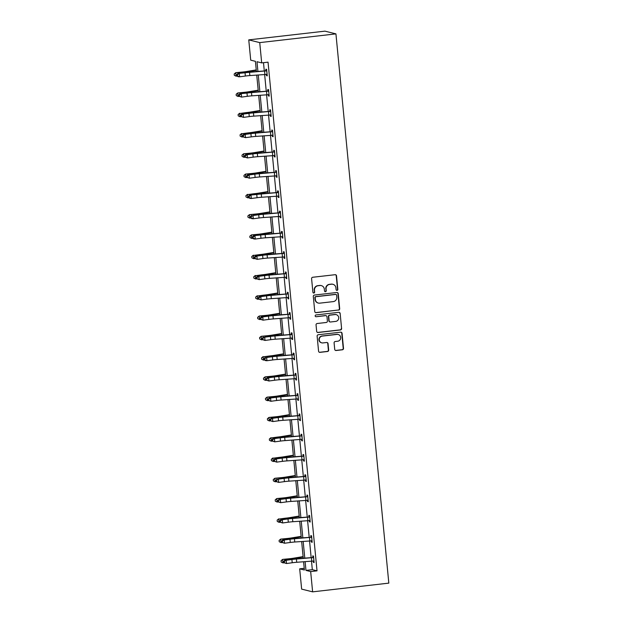 <?xml version="1.0" encoding="UTF-8"?>
<svg xmlns="http://www.w3.org/2000/svg" width="623" height="623" viewBox="0 0 623 623"><rect width="100%" height="100%" fill="white"/><g stroke="black" fill="none" stroke-linecap="round" stroke-linejoin="round"><path stroke-width="0.93" d="M337.043 290.38A0.903 0.872 104 0 0 337.83 289.384L336.521 275.825A1.285 1.254 104 0 0 335.151 274.696L312.715 277.266A1.285 1.254 104 0 0 311.593 278.683L312.902 292.242A0.903 0.872 104 0 0 313.86 293.036A0.903 0.872 104 0 0 314.646 292.039L314.475 290.287A4.112 4.003 104 0 1 318.073 285.747L319.942 285.529A4.112 4.003 104 0 1 324.326 289.158L324.49 290.91A0.903 0.872 104 0 0 325.447 291.704A0.903 0.872 104 0 0 326.234 290.715L326.07 288.955A4.112 4.003 104 0 1 329.66 284.415L331.529 284.205A4.112 4.003 104 0 1 335.914 287.834L336.085 289.586A0.903 0.872 104 0 0 337.043 290.38M336.591 290.31A0.903 0.872 104 0 0 337.534 289.313L336.225 275.755A1.285 1.254 104 0 0 335.439 274.696M313.408 292.966A0.903 0.872 104 0 0 314.35 291.969L314.475 290.287M325.004 291.634A0.903 0.872 104 0 0 325.938 290.637L326.07 288.955M334.722 349.378A1.285 1.254 104 0 0 336.093 350.508L342.385 349.791A1.285 1.254 104 0 0 343.507 348.366L342.058 333.313A1.285 1.254 104 0 0 340.688 332.176L318.252 334.746A1.285 1.254 104 0 0 317.13 336.163L318.579 351.224A1.285 1.254 104 0 0 319.949 352.353L327.55 351.489A1.285 1.254 104 0 0 328.671 350.064L328.056 343.623A1.285 1.254 104 0 0 326.686 342.486L322.916 342.923A3.442 3.349 104 0 1 319.241 339.294A3.442 3.349 104 0 1 322.255 336.093L337.027 334.403A3.442 3.349 104 0 1 340.695 338.032A3.442 3.349 104 0 1 337.689 341.233L335.221 341.513A1.285 1.254 104 0 0 334.099 342.93L334.722 349.378M311.5 561.175L312.318 569.671L317.021 570.847L310.667 571.571L312.621 591.85L388.822 583.128L335.937 33.883L324.949 31.15L248.756 39.872L250.711 60.151L255.414 61.327L256.396 71.536M317.021 570.847L268.038 62.16L261.691 62.892L259.736 42.613L335.937 33.883M338.562 310.106A1.285 1.254 104 0 0 339.691 308.681L338.234 293.628A1.285 1.254 104 0 0 336.872 292.491L314.428 295.061A1.285 1.254 104 0 0 313.307 296.486L314.755 311.539A1.285 1.254 104 0 0 316.126 312.676L338.266 310.028A1.285 1.254 104 0 0 339.395 308.611L337.939 293.55A1.285 1.254 104 0 0 337.152 292.499M340.15 313.47L341.599 328.523A1.285 1.254 104 0 1 340.477 329.949L318.034 332.511A1.285 1.254 104 0 1 316.671 331.381L316.048 324.933A1.285 1.254 104 0 1 317.169 323.516L326.273 322.48A1.285 1.254 104 0 0 327.394 321.055L326.982 316.78A1.285 1.254 104 0 0 325.611 315.651L316.141 316.733A0.903 0.872 104 0 1 315.176 315.783A0.903 0.872 104 0 1 315.97 314.95L338.78 312.333A1.285 1.254 104 0 1 340.15 313.47L341.599 328.523M312.621 591.85L301.641 589.117L299.686 568.838L304.39 570.006L303.596 561.767M304.226 568.316L299.686 568.838M305.122 561.65L305.963 570.395L310.667 571.571M261.691 62.892L256.988 61.716L257.922 71.427M258.257 74.939L259.869 91.706M260.212 95.226L261.824 111.984M262.166 115.504L263.778 132.263M264.113 135.783L265.733 152.542M266.068 156.062L267.68 172.82M268.022 176.34L269.634 193.099M269.977 196.619L271.589 213.378M271.924 216.897L273.544 233.664M273.879 237.176L275.491 253.943M275.833 257.463L277.445 274.221M277.788 277.741L279.4 294.5M279.735 298.02L281.355 314.779M281.689 318.298L283.301 335.057M283.644 338.577L285.256 355.336M285.599 358.856L287.211 375.614M287.546 379.134L289.165 395.901M289.5 399.413L291.112 416.18M291.455 419.7L293.067 436.458M293.41 439.978L295.022 456.737M295.357 460.257L296.976 477.016M297.311 480.535L298.923 497.294M299.266 500.814L300.878 517.573M301.221 521.093L302.833 537.851M303.167 541.371L304.787 558.138M259.736 42.613L248.756 39.872M303.261 558.247L301.649 541.488M301.306 537.968L299.694 521.21M299.351 517.69L297.739 500.931M297.405 497.411L295.785 480.652M295.45 477.132L293.838 460.366M293.495 456.854L291.883 440.087M291.541 436.567L289.929 419.809M289.594 416.289L287.974 399.53M287.639 396.01L286.027 379.251M285.684 375.731L284.072 358.973M283.73 355.453L282.118 338.694M281.783 335.174L280.163 318.415M279.828 314.895L278.216 298.129M277.874 294.617L276.262 277.85M275.919 274.33L274.307 257.572M273.972 254.052L272.352 237.293M272.017 233.773L270.405 217.014M270.063 213.494L268.451 196.736M268.108 193.216L266.496 176.457M266.161 172.937L264.541 156.178M264.207 152.658L262.594 135.892M262.252 132.38L260.64 115.613M260.297 112.093L258.685 95.335M258.35 91.815L256.731 75.056M312.318 569.671L305.963 570.395M263.498 62.682L264.292 70.944M264.635 74.464L266.247 91.223M266.582 94.743L268.202 111.509M268.536 115.021L270.148 131.788M270.491 135.308L272.103 152.067M272.446 155.586L274.058 172.345M274.393 175.865L276.012 192.624M276.347 196.144L277.959 212.902M278.302 216.422L279.914 233.181M280.257 236.701L281.869 253.46M282.203 256.98L283.823 273.746M284.158 277.258L285.77 294.025M286.113 297.545L287.725 314.304M288.067 317.823L289.679 334.582M290.014 338.102L291.634 354.861M291.969 358.381L293.581 375.139M293.924 378.659L295.536 395.418M295.878 398.938L297.49 415.697M297.825 419.217L299.445 435.983M299.78 439.495L301.392 456.262M301.734 459.782L303.346 476.54M303.689 480.06L305.301 496.819M305.636 500.339L307.256 517.098M307.591 520.618L309.203 537.376M309.545 540.896L311.157 557.655M312.894 557.351L312.754 555.887L313.494 556.074L314.124 562.569L313.377 562.39L313.252 561.027M310.939 537.065L310.799 535.609L311.547 535.796L312.17 542.29L311.43 542.111L311.298 540.748M308.992 516.786L308.852 515.33L309.592 515.517L310.215 522.012L309.475 521.825L309.343 520.462M307.038 496.508L306.898 495.051L307.637 495.23L308.268 501.733L307.521 501.546L307.388 500.183M305.823 476.416L288.589 477.911A6.549 0.522 -5.5 0 0 284.096 478.378L278.372 479.157L282.671 478.285A9.828 0.787 174.5 0 1 289.407 477.584L304.686 476.439L304.943 474.773L305.683 474.952L306.314 481.454L305.566 481.268L305.441 479.905M303.128 455.95L302.988 454.486L303.736 454.673L304.359 461.176L303.619 460.989L303.487 459.626M301.182 435.672L301.041 434.208L301.781 434.395L302.404 440.897L301.664 440.71L301.532 439.347M299.227 415.393L299.087 413.929L299.827 414.116L300.457 420.618L299.71 420.432L299.577 419.069M297.272 395.114L297.132 393.65L297.872 393.837L298.503 400.332L297.755 400.153L297.63 398.79M295.318 374.828L295.177 373.372L295.925 373.559L296.548 380.053L295.808 379.874L295.676 378.511M294.111 354.736L276.877 356.239A6.549 0.522 -5.5 0 0 272.383 356.706L266.652 357.477L270.95 356.605A9.828 0.787 174.5 0 1 277.687 355.904L292.974 354.76L293.231 353.093L293.97 353.28L294.593 359.775L293.854 359.588L293.721 358.233M262.844 338.351L262.267 338.305L262.392 339.605L262.968 339.644L262.844 338.351L264.697 337.199L265.016 340.446L270.74 339.675A6.549 0.522 -5.5 0 1 275.234 339.208L292.475 338.032L292.132 334.473L274.922 335.961A6.549 0.522 -5.5 0 0 270.429 336.42L264.697 337.199L269.004 336.327A9.828 0.787 174.5 0 1 275.74 335.626L291.019 334.481L291.276 332.814L292.016 332.994L292.646 339.496L291.899 339.309L291.766 337.946M289.461 313.992L289.321 312.536L290.061 312.715L290.692 319.217L289.944 319.031L289.82 317.668M287.507 293.713L287.367 292.249L288.114 292.436L288.737 298.939L287.997 298.752L287.865 297.389M285.56 273.435L285.42 271.971L286.159 272.158L286.782 278.66L286.043 278.473L285.91 277.11M283.605 253.156L283.465 251.692L284.205 251.879L284.836 258.381L284.088 258.195L283.956 256.832M282.39 233.057L265.157 234.56A6.549 0.522 -5.5 0 0 260.663 235.027L253.506 235.696L259.238 234.926A9.828 0.787 174.5 0 1 265.974 234.225L281.253 233.08L281.51 231.413L282.25 231.6L282.881 238.095L282.133 237.916L282.009 236.553M251.124 216.672L250.555 216.633L250.68 217.933L251.248 217.972L251.124 216.672L252.985 215.519L253.296 218.766L259.028 217.995A6.549 0.522 -5.5 0 1 263.513 217.528L280.763 216.352L280.42 212.793L263.202 214.281A6.549 0.522 -5.5 0 0 258.716 214.748L252.985 215.519L257.283 214.647A9.828 0.787 174.5 0 1 264.02 213.946L279.306 212.801L279.556 211.135L280.303 211.322L280.926 217.816L280.186 217.637L280.054 216.274M249.169 196.393L248.6 196.354L248.725 197.647L249.301 197.693L249.169 196.393L251.03 195.24L251.342 198.488L257.073 197.717A6.549 0.522 -5.5 0 1 261.567 197.25L278.808 196.074L278.465 192.515L261.255 194.002A6.549 0.522 -5.5 0 0 256.762 194.469L249.605 195.139L255.337 194.368A9.828 0.787 174.5 0 1 262.065 193.667L277.352 192.523L277.609 190.856L278.349 191.043L278.972 197.538L278.232 197.351L278.099 195.996M275.794 172.034L275.654 170.577L276.394 170.757L277.025 177.259L276.277 177.072L276.145 175.709M273.84 151.755L273.699 150.299L274.439 150.478L275.07 156.98L274.322 156.794L274.198 155.431M271.885 131.476L271.745 130.012L272.492 130.199L273.115 136.702L272.376 136.515L272.243 135.152M269.938 111.198L269.798 109.734L270.538 109.921L271.161 116.423L270.421 116.236L270.289 114.873M239.411 94.992L238.835 94.953L238.959 96.254L239.536 96.292L239.411 94.992L241.265 93.839L241.584 97.095L247.308 96.316A6.549 0.522 -5.5 0 1 251.801 95.849L269.043 94.673L268.7 91.114L251.49 92.601A6.549 0.522 -5.5 0 0 246.996 93.068L239.839 93.738L245.571 92.967A9.828 0.787 174.5 0 1 252.307 92.266L267.586 91.122L267.843 89.455L268.583 89.642L269.214 96.144L268.466 95.958L268.334 94.595M237.456 74.713L236.888 74.674L237.013 75.975L237.581 76.014L237.456 74.713L239.318 73.561L239.629 76.808L245.361 76.037A6.549 0.522 -5.5 0 1 249.846 75.57L267.088 74.394L266.745 70.835L249.535 72.323A6.549 0.522 -5.5 0 0 245.041 72.79L237.885 73.459L243.616 72.689A9.828 0.787 174.5 0 1 250.353 71.988L265.632 70.843L265.889 69.176L266.628 69.363L267.259 75.858L266.519 75.679L266.387 74.316M266.519 75.679L267.228 75.593M268.466 95.958L269.183 95.872M270.421 116.236L271.137 116.151M272.376 136.515L273.092 136.437M274.322 156.794L275.039 156.716M276.277 177.072L276.994 176.994M278.232 197.351L278.948 197.273M280.186 217.637L280.903 217.552M282.133 237.916L282.85 237.83M284.088 258.195L284.804 258.109M286.043 278.473L286.759 278.388M287.997 298.752L288.714 298.674M289.944 319.031L290.661 318.953M291.899 339.309L292.615 339.231M293.854 359.588L294.57 359.51M295.808 379.874L296.525 379.789M297.755 400.153L298.472 400.067M299.71 420.432L300.426 420.346M301.664 440.71L302.381 440.625M303.619 460.989L304.336 460.911M305.566 481.268L306.282 481.19M307.521 501.546L308.237 501.468M309.475 521.825L310.192 521.747M311.43 542.111L312.146 542.026M313.377 562.39L314.093 562.304M332.923 284.29L332.627 284.22A4.112 4.003 104 0 0 331.234 284.127L331.529 284.205M325.774 288.885A4.112 4.003 104 0 1 329.365 284.345L331.234 284.127M321.328 285.622L321.032 285.544A4.112 4.003 104 0 0 319.646 285.459L319.942 285.529M314.179 290.209A4.112 4.003 104 0 1 317.777 285.669L319.646 285.459M315.55 312.598A1.285 1.254 104 0 0 315.83 312.598L338.266 310.028M336.63 295.232A0.903 0.872 104 0 0 335.672 294.438L315.97 296.696A0.903 0.872 104 0 0 315.183 297.685L315.363 299.538A4.112 4.003 104 0 0 319.747 303.16L333.212 301.618A4.112 4.003 104 0 0 336.809 297.078L336.63 295.232M335.976 294.461L335.672 294.383A0.903 0.872 104 0 0 335.369 294.368L335.672 294.438M318.361 303.074L318.065 302.996A4.112 4.003 104 0 1 315.067 299.461L314.888 297.615A0.903 0.872 104 0 1 315.674 296.618L335.369 294.368M317.457 332.441A1.285 1.254 104 0 0 317.738 332.441L340.181 329.871A1.285 1.254 104 0 0 341.303 328.453M326.047 315.682L325.751 315.604A1.285 1.254 104 0 0 325.315 315.573L316.141 316.733M335.711 321.398A3.442 3.349 104 0 0 336.218 314.646A3.442 3.349 104 0 0 335.057 314.568L329.855 315.168A1.285 1.254 104 0 0 328.726 316.585L329.139 320.861A1.285 1.254 104 0 0 330.509 321.99L335.711 321.398M336.218 314.646L335.922 314.568A3.442 3.349 104 0 0 334.761 314.498L335.057 314.568M330.073 321.966L329.777 321.889A1.285 1.254 104 0 1 328.843 320.783L328.43 316.507A1.285 1.254 104 0 1 329.551 315.09L334.761 314.498M339.854 313.392A1.285 1.254 104 0 0 339.06 312.333M338.188 334.481L337.892 334.403A3.442 3.349 104 0 0 336.731 334.333L337.027 334.403M321.756 342.845L321.46 342.775A3.442 3.349 104 0 1 321.959 336.023L336.731 334.333M319.365 352.283A1.285 1.254 104 0 0 319.654 352.283L327.254 351.411A1.285 1.254 104 0 0 328.376 349.994L327.76 343.546A1.285 1.254 104 0 0 326.966 342.494M335.509 350.43A1.285 1.254 104 0 0 335.797 350.438L342.089 349.713A1.285 1.254 104 0 0 343.211 348.296L341.762 333.235A1.285 1.254 104 0 0 340.976 332.176M256.24 69.908L246.373 71.536A6.549 0.522 174.5 0 1 242.152 72.066L235.774 72.681L242.168 72.33A9.828 0.787 -5.5 0 0 248.507 71.528L256.271 70.251M234.186 73.997L235.798 72.938L236.109 76.193L234.31 75.297L234.186 73.997L235.774 72.681M236.109 76.193L237.192 76.084M266.005 70.648L266.722 70.259M267.119 74.433L266.628 74.293M237.581 76.014L239.629 76.808L238.196 76.715L237.013 75.975M266.387 71.03L265.632 70.843M237.885 73.459L236.888 74.674M258.187 90.187L248.328 91.815A6.549 0.522 174.5 0 1 244.107 92.344L237.729 92.959L244.123 92.609A9.828 0.787 -5.5 0 0 250.462 91.807L258.226 90.53M236.14 94.283L237.745 93.224L238.064 96.472L236.265 95.584L236.14 94.283L237.729 92.959M238.064 96.472L239.146 96.363M260.141 110.466L250.282 112.093A6.549 0.522 174.5 0 1 246.054 112.623L239.699 113.503L246.077 112.888A9.828 0.787 -5.5 0 0 252.416 112.093L260.173 110.808M238.095 114.562L239.699 113.503L240.011 116.75L238.22 115.862L238.095 114.562L239.684 113.238M240.011 116.75L241.101 116.649M269.043 94.673L268.583 94.571M267.96 90.927L268.669 90.537M239.536 96.292L241.584 97.095L238.959 96.254M268.342 91.308L267.586 91.122M239.839 93.738L238.835 94.953M270.678 111.385L253.444 112.88A6.549 0.522 -5.5 0 0 248.951 113.347L243.219 114.118L243.531 117.373L240.914 116.532L241.49 116.571L241.358 115.271L240.79 115.232L240.914 116.532M241.49 116.571L243.531 117.373L249.262 116.594A6.549 0.522 -5.5 0 1 253.756 116.135L271.021 114.959L270.655 111.392M241.358 115.271L243.219 114.118L241.794 114.025L247.526 113.246A9.828 0.787 174.5 0 1 254.254 112.553L269.541 111.4L270.623 110.816M271.028 114.99L270.53 114.85M270.289 111.587L269.541 111.4M241.794 114.025L240.79 115.232M262.096 130.744L252.237 132.372A6.549 0.522 174.5 0 1 248.009 132.909L241.654 133.781L248.024 133.166A9.828 0.787 -5.5 0 0 254.363 132.372L262.127 131.087M240.05 134.841L241.654 133.781L241.965 137.029L240.174 136.141L240.05 134.841L241.638 133.517M241.965 137.029L243.048 136.928M272.633 131.663L255.391 133.158A6.549 0.522 -5.5 0 0 250.905 133.626L245.174 134.397L245.485 137.652L242.869 136.811L243.437 136.85L243.313 135.549L242.744 135.51L242.869 136.811M243.437 136.85L245.485 137.652L251.217 136.881A6.549 0.522 -5.5 0 1 255.703 136.414L272.975 135.238M243.313 135.549L245.174 134.397L243.741 134.303L249.473 133.524A9.828 0.787 174.5 0 1 256.209 132.831L271.496 131.687L272.578 131.095M272.975 135.269L272.485 135.129M272.243 131.874L271.496 131.687M243.741 134.303L242.744 135.51M264.051 151.023L254.184 152.651A6.549 0.522 174.5 0 1 249.963 153.188L243.585 153.795L249.979 153.445A9.828 0.787 -5.5 0 0 256.318 152.651L264.082 151.366M241.997 155.119L243.609 154.06L243.92 157.308L242.121 156.42L241.997 155.119L243.585 153.795M243.92 157.308L245.003 157.206M274.579 151.942L257.346 153.437A6.549 0.522 -5.5 0 0 252.852 153.904L247.129 154.683L247.44 157.931L244.823 157.089L245.392 157.128L245.267 155.828L244.699 155.789L244.823 157.089M245.392 157.128L247.44 157.931L253.172 157.16A6.549 0.522 -5.5 0 1 257.657 156.692L274.93 155.516M245.267 155.828L247.129 154.683L245.696 154.582L251.427 153.811A9.828 0.787 174.5 0 1 258.163 153.11L273.442 151.965L274.525 151.373M274.93 155.548L274.439 155.407M274.198 152.152L273.442 151.965M245.696 154.582L244.699 155.789M265.998 171.302L256.139 172.937A6.549 0.522 174.5 0 1 251.918 173.467L245.54 174.082L251.933 173.724A9.828 0.787 -5.5 0 0 258.272 172.929L266.037 171.644M243.951 175.398L245.555 174.339L245.875 177.586L244.076 176.698L243.951 175.398L245.54 174.082M245.875 177.586L246.957 177.485M276.534 172.221L259.3 173.724A6.549 0.522 -5.5 0 0 254.807 174.183L249.075 174.962L249.395 178.209L246.77 177.368L247.347 177.407L247.222 176.114L246.646 176.068L246.77 177.368M247.347 177.407L249.395 178.209L255.119 177.438A6.549 0.522 -5.5 0 1 259.612 176.971L276.877 175.803M247.222 176.114L249.075 174.962L247.65 174.861L253.382 174.09A9.828 0.787 174.5 0 1 260.118 173.389L275.397 172.244L276.48 171.66M276.885 175.826L276.394 175.686M276.153 172.431L275.397 172.244M247.65 174.861L246.646 176.068M267.952 191.58L258.093 193.216A6.549 0.522 174.5 0 1 253.865 193.745L247.51 194.617L253.888 194.002A9.828 0.787 -5.5 0 0 260.227 193.208L267.983 191.923M245.906 195.677L247.51 194.617L247.822 197.873L246.03 196.977L245.906 195.677L247.495 194.36M247.822 197.873L248.912 197.764M278.808 196.074L278.341 195.965M277.726 192.328L278.434 191.939M249.301 197.693L251.342 198.488L249.916 198.387L248.725 197.647M278.099 192.709L277.352 192.523M249.605 195.139L248.6 196.354M269.907 211.867L260.048 213.494A6.549 0.522 174.5 0 1 255.819 214.024L249.449 214.639L255.835 214.289A9.828 0.787 -5.5 0 0 262.174 213.487L269.938 212.202M247.861 215.955L249.465 214.896L249.776 218.151L247.985 217.256L247.861 215.955L249.449 214.639M249.776 218.151L250.859 218.042M280.763 216.352L280.295 216.243M279.672 212.607L280.389 212.217M251.248 217.972L253.296 218.766L251.871 218.673L250.68 217.933M280.054 212.988L279.306 212.801M251.552 215.418L250.555 216.633M271.862 232.145L261.995 233.773A6.549 0.522 174.5 0 1 257.774 234.303L251.396 234.918L257.79 234.567A9.828 0.787 -5.5 0 0 264.129 233.765L271.893 232.488M249.807 236.234L251.419 235.175L251.731 238.43L249.932 237.534L249.807 236.234L251.396 234.918M251.731 238.43L252.813 238.321M253.078 236.95L252.51 236.911L252.634 238.212L253.203 238.251L253.078 236.95L254.939 235.798L255.251 239.045L260.982 238.274A6.549 0.522 -5.5 0 1 265.468 237.807L282.741 236.639L282.367 233.072M281.627 232.885L282.336 232.496M282.741 236.67L282.25 236.53M253.203 238.251L255.251 239.045L253.818 238.952L252.634 238.212M282.009 233.267L281.253 233.08M253.506 235.696L252.51 236.911M273.809 252.424L263.95 254.052A6.549 0.522 174.5 0 1 259.729 254.581L253.366 255.461L259.744 254.846A9.828 0.787 -5.5 0 0 266.083 254.044L273.847 252.767M251.762 256.52L253.366 255.461L253.686 258.709L251.887 257.821L251.762 256.52L253.351 255.196M253.686 258.709L254.768 258.6M275.763 272.703L265.904 274.33A6.549 0.522 174.5 0 1 261.676 274.86L255.321 275.74L261.699 275.125A9.828 0.787 -5.5 0 0 268.038 274.33L275.794 273.045M253.717 276.799L255.321 275.74L255.632 278.987L253.841 278.099L253.717 276.799L255.305 275.475M255.632 278.987L256.723 278.886M277.718 292.981L267.859 294.609A6.549 0.522 174.5 0 1 263.63 295.146L257.276 296.018L263.646 295.403A9.828 0.787 -5.5 0 0 269.985 294.609L277.749 293.324M255.671 297.078L257.276 296.018L257.587 299.266L255.796 298.378L255.671 297.078L257.26 295.754M257.587 299.266L258.67 299.165M279.672 313.26L269.806 314.888A6.549 0.522 174.5 0 1 265.585 315.425L259.207 316.032L265.6 315.682A9.828 0.787 -5.5 0 0 271.94 314.888L279.704 313.603M257.618 317.356L259.23 316.297L259.542 319.544L257.743 318.657L257.618 317.356L259.207 316.032M259.542 319.544L260.624 319.443M281.619 333.539L271.76 335.174A6.549 0.522 174.5 0 1 267.54 335.704L261.162 336.319L267.555 335.961A9.828 0.787 -5.5 0 0 273.894 335.166L281.658 333.881M259.573 337.635L261.177 336.576L261.496 339.823L259.698 338.935L259.573 337.635L261.162 336.319M261.496 339.823L262.579 339.722M283.574 353.817L273.715 355.453A6.549 0.522 174.5 0 1 269.486 355.982L263.132 356.854L269.51 356.239A9.828 0.787 -5.5 0 0 275.849 355.445L283.605 354.16M261.528 357.914L263.132 356.854L263.443 360.102L261.652 359.214L261.528 357.914L263.116 356.597M263.443 360.102L264.534 360.001M285.529 374.104L275.67 375.731A6.549 0.522 174.5 0 1 271.441 376.261L265.071 376.876L271.457 376.526A9.828 0.787 -5.5 0 0 277.796 375.724L285.56 374.439M263.474 378.192L265.087 377.133L265.398 380.388L263.607 379.493L263.474 378.192L265.071 376.876M265.398 380.388L266.48 380.279M287.483 394.382L277.617 396.01A6.549 0.522 174.5 0 1 273.396 396.54L267.018 397.155L273.411 396.804A9.828 0.787 -5.5 0 0 279.75 396.002L287.514 394.725M265.429 398.471L267.041 397.412L267.353 400.667L265.554 399.771L265.429 398.471L267.018 397.155M267.353 400.667L268.435 400.558M289.43 414.661L279.571 416.289A6.549 0.522 174.5 0 1 275.35 416.818L268.972 417.433L275.366 417.083A9.828 0.787 -5.5 0 0 281.705 416.281L289.469 415.004M267.384 418.757L268.988 417.698L269.307 420.946L267.508 420.058L267.384 418.757L268.972 417.433M269.307 420.946L270.39 420.837M291.385 434.94L281.526 436.567A6.549 0.522 174.5 0 1 277.297 437.097L270.943 437.977L277.321 437.362A9.828 0.787 -5.5 0 0 283.66 436.567L291.416 435.282M269.338 439.036L270.943 437.977L271.254 441.224L269.463 440.336L269.338 439.036L270.927 437.712M271.254 441.224L272.344 441.123M284.345 253.335L267.111 254.838A6.549 0.522 -5.5 0 0 262.618 255.305L256.886 256.076L257.206 259.332L254.581 258.49L255.157 258.529L255.033 257.229L254.457 257.19L254.581 258.49M255.157 258.529L257.206 259.332L262.929 258.553A6.549 0.522 -5.5 0 1 267.423 258.086L284.688 256.917L284.322 253.351M255.033 257.229L256.886 256.076L255.461 255.975L261.193 255.204A9.828 0.787 174.5 0 1 267.929 254.503L283.208 253.359L284.29 252.774M284.695 256.949L284.205 256.808M283.963 253.545L283.208 253.359M255.461 255.975L254.457 257.19M286.3 273.622L269.066 275.117A6.549 0.522 -5.5 0 0 264.573 275.584L258.841 276.355L259.152 279.61L256.536 278.769L257.112 278.808L256.98 277.508L256.411 277.469L256.536 278.769M257.112 278.808L259.152 279.61L264.884 278.831A6.549 0.522 -5.5 0 1 269.377 278.372L286.642 277.196M256.98 277.508L258.841 276.355L257.416 276.262L263.147 275.483A9.828 0.787 174.5 0 1 269.876 274.79L285.163 273.637L286.245 273.053M286.65 277.227L286.152 277.087M285.91 273.824L285.163 273.637M257.416 276.262L256.411 277.469M288.254 293.9L271.013 295.395A6.549 0.522 -5.5 0 0 266.527 295.863L260.796 296.634L261.107 299.889L258.49 299.048L259.059 299.087L258.934 297.786L258.366 297.747L258.49 299.048M259.059 299.087L261.107 299.889L266.839 299.118A6.549 0.522 -5.5 0 1 271.324 298.651L288.597 297.475M258.934 297.786L260.796 296.634L259.363 296.54L265.094 295.761A9.828 0.787 174.5 0 1 271.83 295.068L287.117 293.924L288.2 293.332M288.597 297.506L288.106 297.366M287.865 294.111L287.117 293.924M259.363 296.54L258.366 297.747M290.201 314.179L272.967 315.674A6.549 0.522 -5.5 0 0 268.474 316.141L262.75 316.92L263.062 320.167L260.445 319.326L261.014 319.365L260.889 318.065L260.321 318.026L260.445 319.326M261.014 319.365L263.062 320.167L268.793 319.397A6.549 0.522 -5.5 0 1 273.279 318.929L290.061 317.644M260.889 318.065L262.75 316.92L261.317 316.819L267.049 316.048A9.828 0.787 174.5 0 1 273.785 315.347L289.064 314.202L290.147 313.61M289.82 314.389L289.064 314.202M261.317 316.819L260.321 318.026M292.475 338.032L292.016 337.923M291.393 334.286L292.101 333.897M262.968 339.644L265.016 340.446L262.392 339.605M291.774 334.668L291.019 334.481M263.272 337.098L262.267 338.305M264.791 358.63L264.222 358.591L264.347 359.884L264.923 359.93L264.791 358.63L266.652 357.477L266.963 360.725L272.695 359.954A6.549 0.522 -5.5 0 1 277.188 359.487L294.453 358.318L294.087 354.752M293.347 354.565L294.056 354.176M294.461 358.342L293.963 358.202M264.923 359.93L266.963 360.725L265.538 360.624L264.347 359.884M293.721 354.946L292.974 354.76M265.227 357.376L264.222 358.591M296.065 375.015L278.824 376.518A6.549 0.522 -5.5 0 0 274.338 376.985L268.606 377.756L268.918 381.003L266.301 380.17L266.87 380.209L266.745 378.909L266.177 378.87L266.301 380.17M266.87 380.209L268.918 381.003L274.65 380.232A6.549 0.522 -5.5 0 1 279.135 379.765L296.408 378.597L296.042 375.03M266.745 378.909L268.606 377.756L267.174 377.655L272.905 376.884A9.828 0.787 174.5 0 1 279.641 376.183L294.928 375.038L296.011 374.454M296.408 378.628L295.917 378.48M295.676 375.225L294.928 375.038M267.174 377.655L266.177 378.87M298.012 395.294L280.778 396.796A6.549 0.522 -5.5 0 0 276.285 397.264L270.561 398.035L270.873 401.282L268.256 400.449L268.825 400.488L268.7 399.187L268.131 399.148L268.256 400.449M268.825 400.488L270.873 401.282L276.604 400.511A6.549 0.522 -5.5 0 1 281.09 400.044L298.362 398.876M268.7 399.187L270.561 398.035L269.128 397.933L274.86 397.163A9.828 0.787 174.5 0 1 281.596 396.462L296.875 395.317L297.958 394.733M298.362 398.907L297.872 398.767M297.63 395.504L296.875 395.317M269.128 397.933L268.131 399.148M299.967 415.572L282.733 417.075A6.549 0.522 -5.5 0 0 278.24 417.542L272.508 418.313L272.827 421.569L270.203 420.727L270.779 420.766L270.655 419.466L270.078 419.427L270.203 420.727M270.779 420.766L272.827 421.569L278.551 420.79A6.549 0.522 -5.5 0 1 283.044 420.323L300.309 419.154M270.655 419.466L272.508 418.313L271.083 418.212L276.814 417.441A9.828 0.787 174.5 0 1 283.551 416.74L298.83 415.596L299.912 415.011M300.317 419.186L299.827 419.045M299.585 415.782L298.83 415.596M271.083 418.212L270.078 419.427M301.921 435.859L284.688 437.354A6.549 0.522 -5.5 0 0 280.194 437.821L274.463 438.592L274.774 441.847L272.158 441.006L272.734 441.045L272.601 439.745L272.033 439.706L272.158 441.006M272.734 441.045L274.774 441.847L280.506 441.068A6.549 0.522 -5.5 0 1 284.999 440.609L301.773 439.324M272.601 439.745L274.463 438.592L273.038 438.499L278.761 437.72A9.828 0.787 174.5 0 1 285.498 437.027L300.784 435.874L301.867 435.29M301.532 436.061L300.784 435.874M273.038 438.499L272.033 439.706M293.34 455.218L283.481 456.846A6.549 0.522 174.5 0 1 279.252 457.383L272.897 458.255L279.268 457.64A9.828 0.787 -5.5 0 0 285.607 456.846L293.371 455.561M271.285 459.315L272.897 458.255L273.209 461.503L271.418 460.615L271.285 459.315L272.882 457.991M273.209 461.503L274.291 461.402M274.681 461.324L276.729 462.126L282.46 461.347A6.549 0.522 -5.5 0 1 286.946 460.888L304.195 459.704L303.853 456.145L286.635 457.632A6.549 0.522 -5.5 0 0 282.149 458.1L276.417 458.871L276.729 462.126L274.112 461.285L274.681 461.324L274.556 460.023L273.988 459.984L274.112 461.285M274.556 460.023L276.417 458.871L274.984 458.777L280.716 457.998A9.828 0.787 174.5 0 1 287.452 457.305L302.739 456.161L303.822 455.569M304.219 459.743L303.728 459.603M303.487 456.348L302.739 456.161M274.984 458.777L273.988 459.984M295.294 475.497L285.427 477.125A6.549 0.522 174.5 0 1 281.207 477.662L274.829 478.269L281.222 477.919A9.828 0.787 -5.5 0 0 287.561 477.125L295.325 475.84M273.24 479.593L274.852 478.534L275.164 481.781L273.365 480.894L273.24 479.593L274.829 478.269M275.164 481.781L276.246 481.68M276.511 480.302L275.942 480.263L276.067 481.563L276.635 481.602L276.511 480.302L278.372 479.157L278.683 482.404L284.415 481.634A6.549 0.522 -5.5 0 1 288.901 481.166L306.173 479.99M305.06 476.245L305.768 475.847M306.173 480.022L305.683 479.881M276.635 481.602L278.683 482.404L276.067 481.563M305.441 476.626L304.686 476.439M276.939 479.056L275.942 480.263M297.241 495.776L287.382 497.411A6.549 0.522 174.5 0 1 283.161 497.941L276.783 498.556L283.177 498.198A9.828 0.787 -5.5 0 0 289.516 497.403L297.28 496.118M275.195 499.872L276.799 498.813L277.118 502.06L275.319 501.172L275.195 499.872L276.783 498.556M277.118 502.06L278.201 501.959M307.778 496.695L290.544 498.198A6.549 0.522 -5.5 0 0 286.05 498.657L280.319 499.436L280.638 502.683L278.014 501.842L278.59 501.881L278.465 500.58L277.889 500.542L278.014 501.842M278.59 501.881L280.638 502.683L286.362 501.912A6.549 0.522 -5.5 0 1 290.855 501.445L308.12 500.277L307.754 496.71M278.465 500.58L280.319 499.436L278.894 499.335L284.625 498.564A9.828 0.787 174.5 0 1 291.362 497.863L306.641 496.718L307.723 496.134M308.128 500.3L307.637 500.16M307.396 496.905L306.641 496.718M278.894 499.335L277.889 500.542M299.196 516.054L289.337 517.69A6.549 0.522 174.5 0 1 285.108 518.219L278.754 519.091L285.132 518.476A9.828 0.787 -5.5 0 0 291.471 517.682L299.227 516.397M277.149 520.15L278.754 519.091L279.065 522.339L277.274 521.451L277.149 520.15L278.738 518.834M279.065 522.339L280.155 522.238M309.732 516.973L292.491 518.476A6.549 0.522 -5.5 0 0 288.005 518.943L282.274 519.714L282.585 522.962L279.968 522.121L280.545 522.167L280.412 520.867L279.844 520.828L279.968 522.121M280.545 522.167L282.585 522.962L288.317 522.191A6.549 0.522 -5.5 0 1 292.81 521.724L310.075 520.555L309.709 516.989M280.412 520.867L282.274 519.714L280.848 519.613L286.572 518.842A9.828 0.787 174.5 0 1 293.308 518.141L308.595 516.997L309.678 516.412M310.083 520.579L309.584 520.439M309.343 517.183L308.595 516.997M280.848 519.613L279.844 520.828M301.15 536.341L291.291 537.968A6.549 0.522 174.5 0 1 287.063 538.498L280.693 539.113L287.078 538.763A9.828 0.787 -5.5 0 0 293.417 537.961L301.182 536.676M279.096 540.429L280.708 539.37L281.02 542.625L279.229 541.73L279.096 540.429L280.693 539.113M281.02 542.625L282.102 542.516M311.687 537.252L294.445 538.755A6.549 0.522 -5.5 0 0 289.96 539.222L284.228 539.993L284.54 543.24L281.923 542.407L282.492 542.446L282.367 541.146L281.798 541.107L281.923 542.407M282.492 542.446L284.54 543.24L290.271 542.469A6.549 0.522 -5.5 0 1 294.757 542.002L312.03 540.834M282.367 541.146L284.228 539.993L282.795 539.892L288.527 539.121A9.828 0.787 174.5 0 1 295.263 538.42L310.55 537.275L311.632 536.691M312.03 540.865L311.539 540.717M311.298 537.462L310.55 537.275M282.795 539.892L281.798 541.107M303.105 556.619L293.238 558.247A6.549 0.522 174.5 0 1 289.017 558.776L282.64 559.392L289.033 559.041A9.828 0.787 -5.5 0 0 295.372 558.239L303.136 556.962M281.051 560.708L282.663 559.649L282.974 562.904L281.175 562.008L281.051 560.708L282.64 559.392M282.974 562.904L284.057 562.795M313.634 557.53L296.4 559.033A6.549 0.522 -5.5 0 0 291.907 559.501L286.183 560.272L286.494 563.519L283.878 562.686L284.446 562.725L284.322 561.424L283.753 561.385L283.878 562.686M284.446 562.725L286.494 563.519L292.226 562.748A6.549 0.522 -5.5 0 1 296.712 562.281L313.494 561.004M284.322 561.424L286.183 560.272L284.75 560.17L290.482 559.399A9.828 0.787 174.5 0 1 297.218 558.699L312.497 557.554L313.579 556.97M313.252 557.741L312.497 557.554M284.75 560.17L283.753 561.385M242.168 72.33L242.222 72.875M248.507 71.528L248.569 72.136M249.846 75.57L249.535 72.323M245.361 76.037L245.041 72.79M264.892 74.448L264.58 71.193M244.123 92.609L244.177 93.154M250.462 91.807L250.516 92.414M246.077 112.888L246.132 113.433M252.416 112.093L252.471 112.693M251.801 95.849L251.49 92.601M247.308 96.316L246.996 93.068M266.846 94.727L266.535 91.472M253.756 116.135L253.444 112.88M249.262 116.594L248.951 113.347M268.801 115.006L268.49 111.758M248.024 133.166L248.079 133.719M254.363 132.372L254.425 132.979M272.952 135.23L272.609 131.671M255.703 136.414L255.391 133.158M251.217 136.881L250.905 133.626M270.756 135.284L270.437 132.037M249.979 153.445L250.033 153.998M256.318 152.651L256.38 153.258M274.899 155.509L274.556 151.957M257.657 156.692L257.346 153.437M253.172 157.16L252.852 153.904M272.703 155.563L272.391 152.316M251.933 173.724L251.988 174.276M258.272 172.929L258.327 173.537M276.853 175.795L276.511 172.236M259.612 176.971L259.3 173.724M255.119 177.438L254.807 174.183M274.657 175.842L274.346 172.594M253.888 194.002L253.943 194.555M260.227 193.208L260.282 193.815M261.567 197.25L261.255 194.002M257.073 197.717L256.762 194.469M276.612 196.12L276.3 192.873M255.835 214.289L255.889 214.834M262.174 213.487L262.236 214.094M263.513 217.528L263.202 214.281M259.028 217.995L258.716 214.748M278.567 216.407L278.247 213.152M257.79 234.567L257.844 235.112M264.129 233.765L264.191 234.373M265.468 237.807L265.157 234.56M260.982 238.274L260.663 235.027M280.514 236.685L280.202 233.43M259.744 254.846L259.799 255.391M266.083 254.044L266.138 254.651M261.699 275.125L261.753 275.67M268.038 274.33L268.092 274.93M263.646 295.403L263.7 295.956M269.985 294.609L270.047 295.216M265.6 315.682L265.655 316.235M271.94 314.888L272.002 315.495M267.555 335.961L267.61 336.513M273.894 335.166L273.949 335.774M269.51 356.239L269.557 356.792M275.849 355.445L275.903 356.052M271.457 376.526L271.511 377.071M277.796 375.724L277.858 376.331M273.411 396.804L273.466 397.349M279.75 396.002L279.813 396.61M275.366 417.083L275.421 417.628M281.705 416.281L281.76 416.888M277.321 437.362L277.367 437.907M283.66 436.567L283.714 437.167M267.423 258.086L267.111 254.838M262.929 258.553L262.618 255.305M282.468 256.964L282.157 253.709M286.619 277.188L286.276 273.629M269.377 278.372L269.066 275.117M264.884 278.831L264.573 275.584M284.423 277.243L284.111 273.995M288.574 297.467L288.231 293.908M271.324 298.651L271.013 295.395M266.839 299.118L266.527 295.863M286.378 297.521L286.058 294.274M290.52 317.746L290.178 314.194M273.279 318.929L272.967 315.674M268.793 319.397L268.474 316.141M288.324 317.8L288.013 314.553M275.234 339.208L274.922 335.961M270.74 339.675L270.429 336.42M290.279 338.079L289.968 334.831M277.188 359.487L276.877 356.239M272.695 359.954L272.383 356.706M292.234 358.357L291.922 355.11M279.135 379.765L278.824 376.518M274.65 380.232L274.338 376.985M294.188 378.644L293.869 375.389M298.331 398.868L297.989 395.309M281.09 400.044L280.778 396.796M276.604 400.511L276.285 397.264M296.135 398.922L295.824 395.667M300.286 419.147L299.943 415.588M283.044 420.323L282.733 417.075M278.551 420.79L278.24 417.542M298.09 419.201L297.778 415.946M302.241 439.425L301.898 435.866M284.999 440.609L284.688 437.354M280.506 441.068L280.194 437.821M300.045 439.48L299.733 436.232M279.268 457.64L279.322 458.193M285.607 456.846L285.669 457.453M286.946 460.888L286.635 457.632M282.46 461.347L282.149 458.1M301.999 459.758L301.68 456.511M281.222 477.919L281.277 478.472M287.561 477.125L287.624 477.732M306.142 479.983L305.8 476.431M288.901 481.166L288.589 477.911M284.415 481.634L284.096 478.378M303.946 480.037L303.635 476.79M283.177 498.198L283.231 498.75M289.516 497.403L289.57 498.011M290.855 501.445L290.544 498.198M286.362 501.912L286.05 498.657M305.901 500.316L305.589 497.068M285.132 518.476L285.178 519.029M291.471 517.682L291.525 518.289M292.81 521.724L292.491 518.476M288.317 522.191L288.005 518.943M307.855 520.594L307.544 517.347M287.078 538.763L287.133 539.308M293.417 537.961L293.48 538.568M312.006 540.826L311.664 537.267M294.757 542.002L294.445 538.755M290.271 542.469L289.96 539.222M309.81 540.881L309.491 537.626M289.033 559.041L289.088 559.586M295.372 558.239L295.434 558.847M313.953 561.105L313.61 557.546M296.712 562.281L296.4 559.033M292.226 562.748L291.907 559.501M311.757 561.159L311.445 557.904"/></g></svg>
